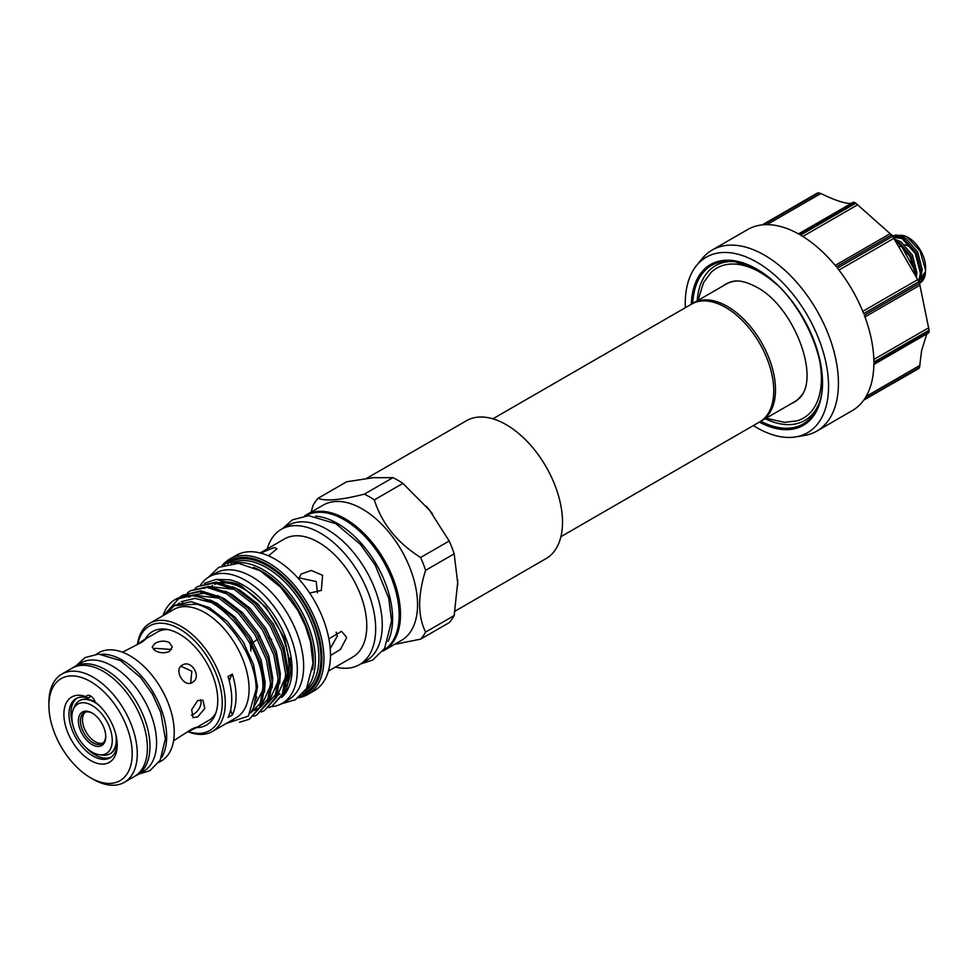<?xml version="1.0" encoding="UTF-8"?>
<svg xmlns="http://www.w3.org/2000/svg" width="978" height="978" viewBox="0 0 978 978"><rect width="100%" height="100%" fill="white"/><g stroke="black" fill="none" stroke-linecap="round" stroke-linejoin="round"><path stroke-width="1.47" d="M492.863 418.829L691.617 304.085A68.032 39.279 60 0 1 725.639 307.447A68.032 39.279 60 0 1 770.089 367.41A68.032 39.279 60 0 1 759.661 421.921L560.907 536.678M692.51 303.596A68.032 39.279 60 0 1 693.378 303.07A68.032 39.279 60 0 1 727.4 306.432A68.032 39.279 60 0 1 771.838 366.395A68.032 39.279 60 0 1 761.41 420.907A68.032 39.279 60 0 1 760.529 421.396M802.217 394.33A68.032 39.279 60 0 1 794.16 402.007L761.41 420.907M723.598 285.613A68.228 39.389 60 0 1 731.275 281.786C737.718 279.72 746.214 281.542 756.776 287.239C794.136 306.517 821.508 379.293 798.794 398.731A68.228 39.389 60 0 1 791.642 403.462M766.067 418.229L784.38 422.349L796.801 420.907A86.614 50.012 -120 0 0 819.173 358.29M776.483 284.353A86.614 50.012 -120 0 0 760.138 272.361A86.614 50.012 -120 0 0 711.079 272.434L703.512 282.666L698.035 300.38M735.969 261.737A89.34 51.577 -120 0 0 697.18 300.869M753.366 425.552A101.345 58.509 -120 0 0 756.899 427.692A101.345 58.509 -120 0 0 795.676 436.921A101.345 58.509 -120 0 0 825.652 361.322A101.345 58.509 -120 0 0 756.899 262.214A101.345 58.509 -120 0 0 696.642 265.393A101.345 58.509 -120 0 0 685.333 307.715M795.676 436.921L804.503 435.467A104.56 60.367 -120 0 0 816.777 431.127A104.56 60.367 -120 0 0 832.804 347.337A104.56 60.367 -120 0 0 764.503 255.185A104.56 60.367 -120 0 0 712.216 250.013A104.56 60.367 -120 0 0 702.314 258.473L696.642 265.393M816.777 431.127L852.229 410.65A104.56 60.367 60 0 0 863.672 400.198L918.88 368.315A104.56 60.367 -120 0 0 919.503 367.435L864.295 399.317A104.56 60.367 60 0 0 873.88 363.498L929.1 331.628A104.56 60.367 -120 0 0 929.1 330.197L873.88 362.068A104.56 60.367 60 0 0 864.295 315.185L919.503 283.302A104.56 60.367 -120 0 0 918.88 281.701L863.672 313.583A104.56 60.367 60 0 0 837.449 268.18L892.669 236.297A104.56 60.367 -120 0 0 891.594 234.964L836.373 266.835A104.56 60.367 60 0 0 800.566 235.087L855.787 203.204A104.56 60.367 -120 0 0 855.163 202.849A104.56 60.367 -120 0 0 854.54 202.495L799.332 234.365A104.56 60.367 60 0 0 763.525 224.769L818.733 192.898L820.86 193.497C832.963 199.439 842.327 202.739 848.953 203.412L851.508 203.302M855.787 203.204L891.594 234.964M892.669 236.297L918.88 281.701M895.506 234.964L906.777 236.7L920.066 251.016L925.591 270.27L925.322 273.999L919.516 283.314L929.1 330.197M928.77 332.752L929.1 331.628L928.77 332.752L873.867 364.439M926.875 333.853L921.643 350.442L919.503 367.435M918.88 368.315L917.877 368.388M914.919 271.982L909.98 256.578L897.242 241.823M894.687 239.292L897.67 240.881L910.97 256.004L916.093 275.662M918.672 281.199L920.408 273.351L915.298 253.51L901.997 238.375L892.046 235.527M891.777 235.185L902.987 237.813L916.288 252.935L921.398 272.789L918.978 281.933M925.322 273.999A27.934 16.125 60 0 1 919.809 283.155A27.934 16.125 60 0 1 919.552 283.302M904.662 244.793A13.961 8.068 60 0 1 908.379 246.101M457.631 585.614A79.609 45.954 -120 0 0 457.618 579.587M432.777 514.355A79.609 45.954 -120 0 0 426.298 506.298M454.978 611.189L546.03 558.621A79.609 45.954 -120 0 0 558.23 494.831A79.609 45.954 -120 0 0 506.225 424.684A79.609 45.954 -120 0 0 466.42 420.736L366.469 478.45M73.216 709.588A28.545 16.479 60 0 1 92.066 705.48A28.545 16.479 60 0 1 111.92 736.018A28.545 16.479 60 0 1 99.279 754.723A28.545 16.479 60 0 1 92.066 752.094A28.545 16.479 60 0 1 73.216 709.588L74.377 706.727A30.611 17.677 60 0 1 79.291 700.81A30.611 17.677 60 0 1 94.609 702.326A30.611 17.677 60 0 1 99.316 705.651M115.734 734.087A30.611 17.677 60 0 1 109.915 753.842A30.611 17.677 60 0 1 102.335 755.138L99.279 754.723M110.172 753.696A30.611 17.677 -120 0 0 110.428 753.549A30.611 17.677 -120 0 0 116.761 739.16M95.441 702.216A30.611 17.677 -120 0 0 95.123 702.033A30.611 17.677 -120 0 0 79.805 700.517A30.611 17.677 -120 0 0 79.56 700.664M92.066 712.999A19.34 11.161 -120 0 0 78.399 720.896A19.34 11.161 -120 0 0 92.066 744.576A19.34 11.161 -120 0 0 105.746 736.678A19.34 11.161 -120 0 0 92.079 712.999L92.066 712.999A19.34 11.161 -120 0 0 92.066 712.999M92.592 713.304A17.91 10.342 -120 0 0 84.132 712.693A17.91 10.342 -120 0 0 81.394 727.045A17.91 10.342 -120 0 0 93.081 742.828A17.91 10.342 -120 0 0 102.042 743.708A17.91 10.342 -120 0 0 105.734 736.079M102.996 743.023A17.91 10.342 60 0 1 95.123 741.654A17.91 10.342 60 0 1 83.717 726.801A17.91 10.342 60 0 1 85.208 712.216M90.551 695.957A7.164 4.132 60 0 1 95.147 701.996A37.702 21.773 60 0 1 117.213 745.065A37.702 21.773 60 0 1 90.551 760.456A37.702 21.773 60 0 1 63.986 716.996A37.702 21.773 60 0 1 85.966 696.691A7.164 4.132 60 0 1 86.969 695.602A7.164 4.132 60 0 1 90.551 695.957M85.966 696.691L88.044 698.047A34.132 19.707 -120 0 0 76.027 698.647A34.132 19.707 -120 0 0 70.795 725.994A34.132 19.707 -120 0 0 93.081 756.067A34.132 19.707 -120 0 0 110.147 757.754A34.132 19.707 -120 0 0 117.189 743.549M93.081 779.221L90.551 777.767A58.912 34.01 -120 0 0 132.201 753.72A58.912 34.01 -120 0 0 90.551 681.568A58.912 34.01 -120 0 0 48.9 705.615A58.912 34.01 -120 0 0 90.551 777.767L93.081 779.221A62.482 36.076 60 0 0 124.328 782.327L134.463 776.471A62.482 36.076 60 0 0 144.035 726.397A62.482 36.076 60 0 0 103.216 671.336A62.482 36.076 60 0 0 71.969 668.243L61.846 674.086A62.482 36.076 60 0 1 93.081 677.179A62.482 36.076 60 0 1 133.913 732.253A62.482 36.076 60 0 1 124.328 782.327M135.27 775.982A62.555 36.113 -120 0 0 137.03 775.077A62.555 36.113 -120 0 0 146.614 724.942A62.555 36.113 -120 0 0 105.746 669.82A62.555 36.113 -120 0 0 74.462 666.715A62.555 36.113 -120 0 0 72.8 667.778M137.03 775.077L143.607 771.275A62.555 36.113 -120 0 0 153.204 721.141A62.555 36.113 -120 0 0 112.323 666.018A62.555 36.113 -120 0 0 81.052 662.913L74.462 666.715M191.456 715.236L193.265 714.405C197.837 711.605 200.466 707.656 201.15 702.595L200.49 699.673M187.434 731.984L194.854 728.451L196.285 727.253L192.275 728.793L173.583 740.737M197.642 700.566L191.7 709.735L192.984 717.632L197.642 716.935L204.793 708.463L203.008 700.272L197.642 700.566M182.25 665.15C173.338 669.575 183.986 688.023 192.275 682.51C202.263 677.473 191.651 659.013 182.25 665.15M194.854 728.451L208.681 720.468A51.1 29.499 -120 0 0 216.016 712.497M169.304 651.47L172.238 646.971L169.304 642.473C164.573 640.504 159.854 640.773 155.123 643.292L152.189 646.971L155.123 650.663C159.854 653.182 164.573 653.451 169.304 651.47M171.492 649.453L155.123 648.341L153.509 649.502M122.482 652.228L142.177 642.008L145.514 639.319L143.754 639.942L136.993 644.612M101.749 654.221A62.482 36.076 60 0 1 122.458 660.223A62.482 36.076 60 0 1 161.492 757.693M96.321 654.184L98.815 652.742A62.482 36.076 60 0 1 130.05 655.835A62.482 36.076 60 0 1 170.881 710.908A62.482 36.076 60 0 1 161.297 760.982L158.803 762.412M221.933 582.937A63.815 36.846 60 0 1 289.023 667.179A63.815 36.846 60 0 1 287.067 681.226M256.529 698.451A63.815 36.846 60 0 1 255.698 698.243M255.881 696.752A63.815 36.846 -120 0 0 256.811 697.033M277.581 695.37A63.815 36.846 -120 0 0 279.94 693.793M286.199 686.409A63.815 36.846 -120 0 0 290.796 666.165A63.815 36.846 -120 0 0 290.283 658.06M204.365 583.328L216.052 579.416L229.463 579.746A68.105 39.328 60 0 1 292.055 668.94A68.105 39.328 60 0 1 285.576 693.072A68.105 39.328 60 0 1 281.811 697.314M216.052 579.416L241.065 585.798L266.077 607.289L284.439 638.011L291.395 669.759L285.221 693.561L281.603 697.644M137.446 644.282A62.482 36.076 60 0 1 149.854 623.267A62.482 36.076 60 0 1 198.008 640.015A62.482 36.076 60 0 1 225.282 702.901A62.482 36.076 60 0 1 212.348 731.507A62.482 36.076 60 0 1 187.947 731.74M149.854 623.267L173.656 609.526A62.482 36.076 60 0 1 221.81 626.275A62.482 36.076 60 0 1 249.084 689.16A62.482 36.076 60 0 1 236.15 717.766L212.348 731.507M230.649 709.82A53.717 31.015 -120 0 0 232.336 715.016A62.482 36.076 -120 0 0 236.053 696.691A62.482 36.076 -120 0 0 232.336 674.074A53.717 31.015 -120 0 0 229.317 681.116M232.336 715.016L228.033 717.497A62.482 36.076 -120 0 0 231.749 699.172A62.482 36.076 -120 0 0 228.033 676.556L232.336 674.074M137.837 644.013A60.343 34.841 60 0 1 183.998 631.812A60.343 34.841 60 0 1 222.25 702.901A60.343 34.841 60 0 1 188.375 731.556M226.211 723.5L248.363 716.067L256.15 689.16C256.273 656.079 225.074 610.737 196.321 604.159L174.292 605.651L165.942 613.988M168.155 629.6A51.1 29.499 -120 0 0 157.58 631.971L143.754 639.942M145.306 639.05A53.998 31.174 60 0 1 165.954 629.221A53.998 31.174 60 0 1 217.764 700.309A53.998 31.174 60 0 1 215.246 714.588A53.998 31.174 60 0 1 196.407 727.559M239.549 722.241L249.317 719.258L259.622 707.118L262.935 687.595C263.987 643.316 211.003 584.147 179.756 597.497A70.367 40.624 60 0 0 175.294 599.49L193.436 595.199L212.959 601.543L232.471 616.641L249.084 638.133L260.356 662.729L264.61 686.629L261.297 706.153L249.317 719.258M253.815 716.348L256.908 714.869L267.226 702.73L270.539 683.206L266.273 659.306L255.013 634.722L238.4 613.218L218.876 598.12L199.365 591.776L182.752 595.186L179.903 597.106M182.752 595.186L201.04 590.81L220.551 597.155L240.075 612.252L256.688 633.756L267.948 658.341L272.214 682.241L268.901 701.764L256.908 714.869M261.407 711.96L264.512 710.493L274.818 698.353L278.131 678.818L273.864 654.918L262.605 630.333L245.991 608.829L226.48 593.744L206.957 587.399L190.343 590.798L187.495 592.717M190.343 590.798L208.632 586.421L228.155 592.778L247.666 607.864L264.28 629.367L275.539 653.952L279.806 677.852L276.493 697.387L264.512 710.493M163.057 615.651A70.367 40.624 60 0 1 175.294 599.49M269.011 707.583L272.104 706.104L282.41 693.964L285.723 674.441L281.468 650.541L270.209 625.944L253.583 604.441L234.072 589.355L214.561 583.01L197.935 586.421L195.099 588.328M197.935 586.421L216.236 582.044L235.747 588.389L255.258 603.475L271.884 624.979L283.143 649.575L287.398 673.475L284.085 692.999L272.104 706.104M270.955 706.715A73.057 42.176 -120 0 0 282.19 703.378A73.057 42.176 -120 0 0 293.388 644.832A73.057 42.176 -120 0 0 245.674 580.467A73.057 42.176 -120 0 0 209.145 576.849A73.057 42.176 -120 0 0 200.637 584.893M282.19 703.378L288.522 699.722A73.057 42.176 -120 0 0 299.72 641.189A73.057 42.176 -120 0 0 252.006 576.812A73.057 42.176 -120 0 0 215.478 573.194L209.145 576.849M336.126 632.155L337.349 636.018L330.222 648.646M268.485 555.822L276.97 548.805L274.366 547.46L260.527 553.059M309.684 593.059L321.297 590.406L322.606 575.308L311.285 570.455L301.09 574.086L298.632 578.756M298.828 577.815L316.2 581.519L317.459 592.864M330.478 655.505L340.454 649.441L346.713 637.473L341.518 631.323L328.889 638.817M250.71 649.857L251.126 645.712M252.128 643.487L257.52 639.074M271.652 639.453L268.852 637.656M260.075 636.042L258.241 636.397M252.348 640.211L251.273 641.91M250.417 644.368L250.881 650.993M253.571 567.374A72.409 41.809 60 0 1 313.327 660.162A72.409 41.809 60 0 1 312.605 669.637M234.06 563.157A73.839 42.629 60 0 1 287.715 591.018A73.839 42.629 60 0 1 315.356 660.162A73.839 42.629 60 0 1 306.505 688.634M224.219 564.856A76.7 44.291 60 0 1 284.781 577.815A76.7 44.291 60 0 1 321.933 658.707A76.7 44.291 60 0 1 300.124 696.324M222.079 565.663A78.142 45.11 60 0 1 229.647 559.135A78.142 45.11 60 0 1 289.855 580.076A78.142 45.11 60 0 1 323.962 658.707A78.142 45.11 60 0 1 307.777 694.478A78.142 45.11 60 0 1 298.351 697.766M229.647 559.135L236.163 555.37A78.142 45.11 60 0 1 296.371 576.311A78.142 45.11 60 0 1 330.478 654.942A78.142 45.11 60 0 1 314.305 690.712L307.777 694.478M244.683 644.465A68.215 39.389 60 0 1 242.544 640.859M260.172 552.961L284.439 538.964A68.215 39.389 60 0 1 337.007 557.228A68.215 39.389 60 0 1 366.787 625.883A68.215 39.389 60 0 1 352.655 657.118L328.388 671.128M267.263 548.866A78.142 45.11 60 0 1 281.358 529.281A78.142 45.11 60 0 1 341.566 550.211A78.142 45.11 60 0 1 375.674 628.854A78.142 45.11 60 0 1 359.488 664.624A78.142 45.11 60 0 1 335.478 667.033M281.358 529.281L287.948 525.479A78.142 45.11 60 0 1 348.156 546.421A78.142 45.11 60 0 1 382.264 625.052A78.142 45.11 60 0 1 366.078 660.822L359.488 664.624M388.009 641.446A77.702 44.866 -120 0 0 392.594 618.732A77.702 44.866 -120 0 0 315.686 516.176M383.303 650.382A77.702 44.866 -120 0 0 399.171 614.93A77.702 44.866 -120 0 0 365.393 536.885A77.702 44.866 -120 0 0 305.588 515.785M304.684 515.883A78.142 45.11 60 0 1 306.175 514.954A78.142 45.11 60 0 1 366.383 535.895A78.142 45.11 60 0 1 400.491 614.526A78.142 45.11 60 0 1 384.305 650.297A78.142 45.11 60 0 1 382.765 651.116M306.175 514.954L323.241 505.1A78.142 45.11 60 0 1 383.449 526.042A78.142 45.11 60 0 1 417.557 604.673A78.142 45.11 60 0 1 401.371 640.443L384.305 650.297M425.613 632.057L454.183 615.565L457.655 582.692L454.183 553.829L425.613 570.321C421.775 582.35 419.77 593.793 419.586 604.673C419.758 615.284 421.762 624.416 425.613 632.057A88.093 50.856 60 0 1 420.626 639.147L394.586 644.355M454.183 615.565A88.093 50.856 60 0 1 449.195 622.656L420.626 639.147M420.626 557.484L449.195 540.993L429.525 510.186L402.899 483.389L374.329 499.892C381.811 523.597 397.239 542.79 420.626 557.484A88.093 50.856 60 0 1 425.613 570.321M449.195 540.993A88.093 50.856 60 0 1 454.183 553.829M364.366 494.134L392.936 477.643L373.266 477.704L346.64 481.775L318.07 498.267C325.54 501.457 340.98 500.076 364.366 494.134A88.093 50.856 60 0 1 374.329 499.892M392.936 477.643A88.093 50.856 60 0 1 402.899 483.389M311.163 512.081L313.082 505.357A88.093 50.856 60 0 1 318.07 498.267M239.292 584.844A63.815 36.846 -120 0 0 219.757 582.497M217.067 583.304A63.815 36.846 -120 0 0 214.634 584.379M273.339 699.808L274.488 699.087M276.371 697.669L285.735 676.849M234.035 589.331L208.693 586.433M206.272 587.35L203.999 588.499M265.735 704.197L266.896 703.475M268.767 702.057L278.131 681.238M251.847 710.945L254.109 710.358M255.197 709.979L259.292 707.864M261.175 706.434L270.539 685.615M218.84 598.108L193.497 595.199M191.089 596.115L188.815 597.265M182.825 602.167L182.201 602.9M250.759 712.84L262.948 690.003M211.248 602.485L194.977 598.365L181.211 601.653M178.522 603.475L177.874 604.001M255.392 700.224L256.053 700.407M287.263 679.062L287.935 669.221L283.926 646.984L273.412 624.098L257.899 604.086L239.696 590.052L232.581 586.751M268.547 702.546L276.529 693.402M279.671 683.451L280.331 673.597L276.334 651.36L265.808 628.475L250.307 608.475L232.104 594.441L224.989 591.14M252.287 710.065L254.952 709.551M256.077 709.221L259.109 707.986M260.955 706.923L268.926 697.779M272.067 687.827L272.74 677.986L268.742 655.749L258.216 632.864L242.715 612.864L224.5 598.829L217.397 595.529M206.04 592.912L192.69 595.15M250.857 712.693L261.334 702.167M264.476 692.216L265.148 682.375L261.138 660.138L250.625 637.253L235.111 617.252L216.908 603.206L209.793 599.917M179.597 603.059L178.95 603.634M253.791 706.446L257.544 686.764L253.546 664.527L243.021 641.641L227.519 621.629L209.304 607.595L191.101 601.702L174.94 605.296M164.023 615.089L179.756 597.497M211.994 585.871A63.815 36.846 60 0 1 212.629 585.516M190.637 683.182L191.822 671.201L180.844 666.238M88.044 698.047L90.086 696.874A7.164 4.132 -120 0 1 90.074 695.7M111.137 757.119A34.132 19.707 60 0 1 85.526 747.058M72.971 725.321A34.132 19.707 60 0 1 77.066 698.121M48.9 705.615L48.9 702.693A62.482 36.076 60 0 1 61.846 674.086M374.916 477.557A79.609 45.954 -120 0 0 371.628 477.851M898.281 235.564A24.352 14.059 60 0 1 907.584 237.189M906.777 236.7L908.379 237.617A24.352 14.059 60 0 1 925.591 267.446L925.591 270.27M916.459 276.908L913.562 268.253L901.264 245.722L895.09 239.952M899.332 246.835L901.264 245.722M712.216 250.013L747.669 229.549A104.56 60.367 60 0 1 762.449 224.867L817.095 193.827M853.403 202.214L854.54 202.495L853.403 202.214L798.513 233.913M818.733 192.898A104.56 60.367 -120 0 0 817.657 192.996M765.212 418.718A89.34 51.577 -120 0 0 818.5 404.696M693.378 303.07L726.128 284.158A68.032 39.279 60 0 1 736.801 281.028M757.412 269.891A91.565 52.873 -120 0 0 734.307 261.481A91.565 52.873 -120 0 0 692.754 303.449M759.356 422.093A92.812 53.582 -120 0 0 822.522 381.42A92.812 53.582 -120 0 0 756.899 269.17A92.812 53.582 -120 0 0 691.324 304.256M760.774 421.274A91.565 52.873 -120 0 0 817.901 406.261C835.078 370.369 800.872 292.874 757.204 269.83L734.307 261.481M835.188 265.393L890.298 233.583M820.86 193.497L766.899 224.647M857.743 204.72L802.816 236.444M894.051 238.265L838.941 270.075M920.053 285.124L864.943 316.933M231.004 563.365A73.839 42.629 60 0 1 287.459 584.661A73.839 42.629 60 0 1 318.901 658.121A73.839 42.629 60 0 1 304.806 691.189M227.434 563.951A75.269 43.46 60 0 1 286.273 580.516A75.269 43.46 60 0 1 320.931 658.121A75.269 43.46 60 0 1 302.508 693.989M902.009 238.387L893.586 237.532L897.095 236.077M920.237 279.268L925.151 272.031M916.398 276.688L916.899 272.813L912.437 255.16L900.701 241.7L894.638 239.219M921.166 275.454L922.217 269.745L917.743 252.092L906.019 238.632L899.76 236.114M866.092 396.445L920.053 365.295M873.831 359.452L928.77 327.74M862.767 311.346L917.877 279.525M76.076 665.786L85 657.571L98.619 654.086L120.575 660.615L140.526 677.436L152.36 694.05L160.71 712.339L165.368 738.793L160.135 760.297L149.891 770.701L138.631 774.148M281.334 703.854L295.442 699.698L306.53 688.598L313.009 663.439L310.478 641.837L305.356 625.896L297.789 610.358L280.698 587.252L260.246 570.761L238.461 563.316L218.791 567.313L208.302 577.362M360.625 663.964L372.716 660.04L384.586 648.426L391.567 621.116L388.743 598.243L375.124 564.954L360.369 544.367L335.772 523.658L308.522 515.638L292.324 519.893L282.495 528.633M174.292 605.651L175.6 604.905M893.929 238.057L896.471 237.324L902.474 238.681M762.217 224.891L817.29 193.094M798.5 233.901L853.452 202.165M928.831 332.728L873.867 364.464M918.611 368.584L893.11 383.303"/></g></svg>
